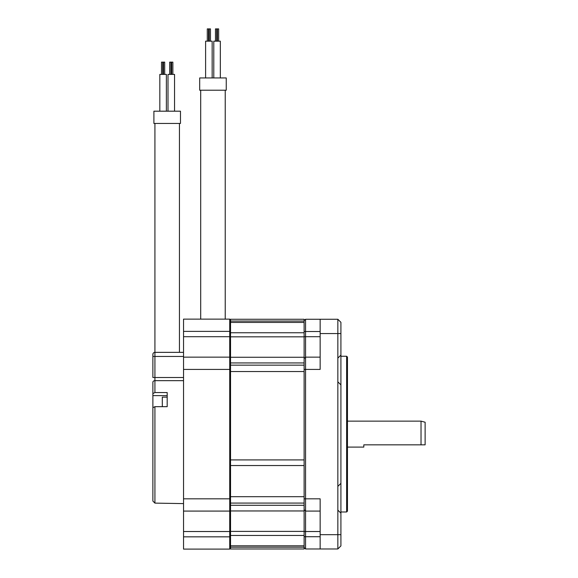 <?xml version="1.0" encoding="UTF-8"?>
<svg xmlns="http://www.w3.org/2000/svg" width="578" height="578" viewBox="0 0 578 578"><rect width="100%" height="100%" fill="white"/><g stroke="black" fill="none" stroke-linecap="round" stroke-linejoin="round"><path stroke-width="0.87" d="M304.122 321.043L230.543 321.043L230.543 319.251L304.122 319.251L304.122 371.538L230.543 371.538L230.543 465.536L230.543 459.915L304.122 459.915L304.122 548.977L230.543 548.977L230.543 547.185L304.122 547.185M304.122 371.538L304.122 465.536L230.543 465.536L230.543 503.077L304.122 503.077M304.122 545.805L230.543 545.805L230.543 510.959L304.122 510.959M304.122 332.762L230.543 332.762L230.543 322.423L304.122 322.423M230.543 332.762L230.543 336.829L304.122 336.829M304.122 362.941L230.543 362.941L230.543 336.829M230.543 371.538L230.543 365.151L304.122 365.151M304.122 357.262L230.543 357.262M337.848 381.834L340.912 384.897L340.912 333.557L337.848 333.557L337.848 548.977L320.147 548.977L320.147 498.821L305.552 498.821L305.552 319.251L337.848 319.251L337.848 333.557L320.147 333.557L320.147 319.251M304.122 369.407L320.147 369.407L320.147 333.557M340.912 355.058L337.848 358.122M337.848 548.977L340.912 545.914L340.912 534.672L320.147 534.672M340.912 384.897L340.912 534.672M340.912 333.557L340.912 322.314L337.848 319.251M305.552 357.139L320.147 357.139L305.552 357.139L304.122 358.57M347.457 434.114L347.457 357.06L346.634 356.243L346.634 511.985L347.457 511.169L347.457 434.114M304.122 547.547L305.552 548.977L305.552 498.821L304.122 498.821M304.122 509.651L305.552 511.082L320.147 511.082L305.552 511.082M320.147 548.977L305.552 548.977M304.122 320.682L305.552 319.251M337.848 510.107L340.912 513.17M340.912 483.331L337.848 486.394M363.808 444.843L425.119 444.843L363.808 444.843L363.808 447.09L347.457 447.09M425.119 444.843L425.119 422.229L421.03 421.138L421.03 444.843M183.537 549.1L183.537 319.128L229.726 319.128L229.726 549.1L183.537 549.1M183.537 536.839L230.543 536.839L230.543 548.284L229.726 549.1M229.726 511.082L183.537 511.082L229.726 511.082L230.543 510.266L230.543 498.821L183.537 498.821M183.537 369.407L230.543 369.407L230.543 357.963L229.726 357.139L183.537 357.139L229.726 357.139M183.537 331.389L230.543 331.389L230.543 319.945L229.726 319.128M152.881 410.611L152.881 501.068L152.881 407.7L154.926 406.674L167.187 406.674L167.187 392.541L154.926 392.541L152.881 393.575L152.881 382.224A2.045 1.575 0 0 1 154.926 380.656L154.926 123.446M152.881 356.445L152.881 377.506L152.881 354.401L152.881 356.445L183.537 356.445M152.881 393.575L152.881 409.766M183.537 503.604L154.926 503.12L152.881 501.068M152.881 395.634L167.187 395.634M152.881 354.401A2.045 2.045 0 0 1 154.926 352.356A2.045 2.045 0 0 0 152.881 354.401A2.045 2.045 0 0 1 154.926 352.356L183.537 352.356L179.447 352.356L179.447 123.446M153.9 123.446L180.473 123.446L180.473 111.186L153.9 111.186L153.9 123.446M159.831 74.396L159.831 111.186L159.831 74.396L166.37 74.396L166.37 111.186M168.003 111.186L168.003 74.396L174.542 74.396L174.542 111.186M161.508 62.135L161.508 74.396L161.508 62.135L164.694 62.135L164.694 74.396L164.694 62.135M169.679 62.135L169.679 74.396L169.679 62.135L169.679 74.396L169.679 62.135L172.865 62.135L172.865 74.396M171.644 74.396L171.644 62.135M170.907 74.396L170.907 62.135M212.971 90.219L226.251 90.219L226.251 77.951L199.685 77.951L199.685 90.219L212.971 90.219M205.609 77.951L205.609 41.161L212.155 41.161L212.155 77.951L212.155 41.161M213.788 77.951L213.788 41.161L220.326 41.161L220.326 77.951M207.285 41.161L207.285 28.9L210.479 28.9L210.479 41.161L210.479 28.9M215.464 41.161L215.464 28.9L218.65 28.9L218.65 41.161M217.422 41.161L217.422 28.9M216.692 41.161L216.692 28.9M162.295 399.701L162.295 399.412A400.048 391.306 90 0 1 162.302 398.35L162.302 398.35A400.048 391.306 90 0 0 162.295 399.412L162.295 401.414A400.662 391.913 90 0 0 162.302 402.433A400.662 391.913 90 0 0 162.302 403.451A400.662 391.913 90 0 1 162.302 402.433L162.317 397.122L167.187 397.122M162.302 401.414A400.662 391.913 90 0 0 162.302 402.433L162.317 406.674A408.769 408.769 0 0 1 162.302 406.515L162.302 406.515A400.048 391.306 90 0 1 162.295 405.453A400.048 391.306 90 0 0 162.302 406.515M304.122 496.69L230.543 496.69M304.122 505.288L230.543 505.288M230.543 531.399L304.122 531.399M304.122 535.459L230.543 535.459M304.122 536.716L320.147 536.716M304.122 531.522L320.147 531.522M320.147 331.512L304.122 331.512M304.122 336.707L320.147 336.707M230.543 336.707L183.537 336.707M230.543 531.522L183.537 531.522M154.926 503.12L154.926 406.674M154.926 392.541L154.926 380.656L183.537 380.656M152.881 377.506L183.537 377.506M340.912 511.985L346.634 511.985M340.912 356.243L346.634 356.243M347.457 421.138L421.03 421.138M162.729 74.396L162.729 62.135M163.466 74.396L163.466 62.135M200.703 319.128L200.703 90.219M208.514 41.161L208.514 28.9M209.25 41.161L209.25 28.9M225.232 319.128L225.232 90.219M162.317 397.122A408.769 408.769 0 0 0 162.302 398.35"/></g></svg>
